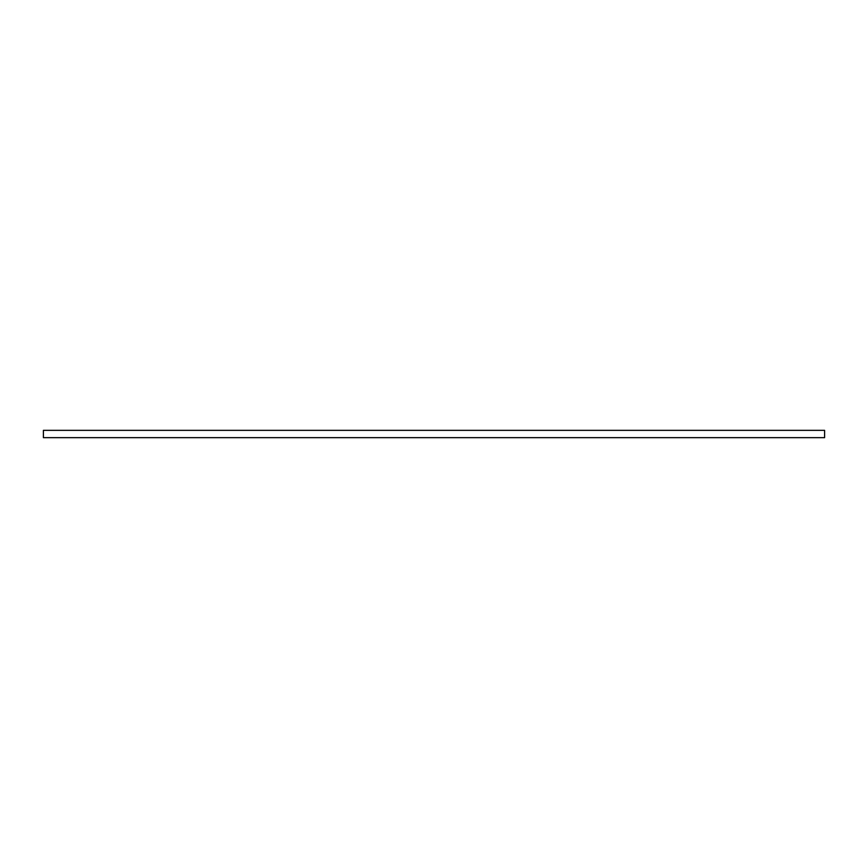 <?xml version="1.0" encoding="UTF-8"?>
<svg xmlns="http://www.w3.org/2000/svg" width="868" height="868" viewBox="0 0 868 868"><rect width="100%" height="100%" fill="white"/><g stroke="black" fill="none" stroke-linecap="round" stroke-linejoin="round"><path stroke-width="1.3" d="M824.6 430.344L43.4 430.344L43.4 437.656L824.6 437.656L824.6 430.344"/></g></svg>
